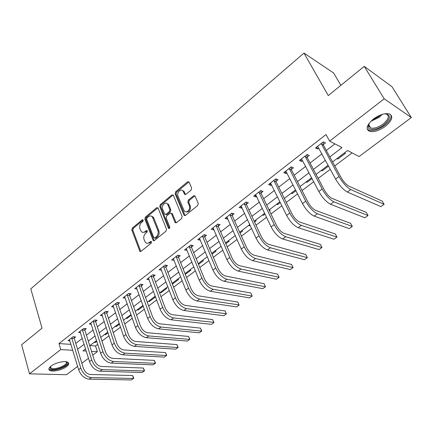<?xml version="1.0" encoding="UTF-8"?>
<svg xmlns="http://www.w3.org/2000/svg" width="433" height="433" viewBox="0 0 433 433"><rect width="100%" height="100%" fill="white"/><g stroke="black" fill="none" stroke-linecap="round" stroke-linejoin="round"><path stroke-width="0.65" d="M142.235 219.785L143.204 220.034L142.235 219.785L132.33 228.083L131.838 229.999L139.87 251.34L141.017 251.367L151.177 243.151L151.382 241.522L150.538 241.49L149.217 242.561C147.815 243.584 146.549 243.541 145.423 242.442L144.054 239.509C143.377 237.084 143.913 235 145.672 233.263L146.982 232.185L147.334 230.816L146.354 230.551L145.05 231.628C143.648 232.667 142.387 232.635 141.272 231.531L139.951 228.673C139.285 226.286 139.821 224.218 141.559 222.475L142.852 221.393L143.204 220.034L133.321 228.321L132.823 230.237L140.817 251.497M385.278 126.398C379.335 130.571 374.166 132.244 369.76 131.416C365.344 129.186 366.583 125.045 373.49 118.994C379.422 114.772 384.618 113.045 389.083 113.814C393.619 116.163 392.347 120.358 385.278 126.398M66.52 366.643C62.2 370.069 52.16 372.283 49.606 370.329C48.285 369.322 48.745 367.915 50.986 366.101C55.278 362.637 65.421 360.413 67.943 362.334C69.318 363.374 68.842 364.808 66.52 366.643M191.11 190.055L191.635 188.025L188.999 181.925L187.576 181.8L175.641 191.797L175.121 193.8L184.074 215.298L185.454 215.412L197.713 205.491L198.249 203.44L195.007 195.938L193.562 195.797L188.344 200.084L187.814 202.114L189.335 205.718C191.029 209.28 186.26 214.021 184.204 210.855L178.012 196.209C176.361 192.701 181.113 187.944 183.116 191.137L184.523 194.233L185.919 194.352L191.11 190.055M77.626 366.394L66.46 374.718L29.487 373.836L21.65 344.722L42.033 328.165L30.792 288.865L303.971 53.064L328.279 95.579L364.24 66.357L384.201 98.794L411.35 117.57L359.065 156.551L347.58 150.527L332.56 161.899M29.487 373.836L60.755 349.588L72.755 350.275M329.832 156.898L342.016 147.61L329.627 141.115L325.995 134.544L58.985 343.58L60.755 349.588M329.627 141.115L384.201 98.794M158.088 208.046L156.659 207.699L145.374 217.155L144.871 219.098L153.174 240.494L154.392 240.542L165.974 231.173L166.489 229.181L158.088 208.046M160.297 204.652L171.901 194.931L173.373 195.261L182.141 216.495L181.616 218.519L176.485 222.67L174.992 222.291L171.316 213.345L169.996 213.258L166.673 215.991L166.153 217.978L169.768 226.995C169.823 228.272 169.4 228.721 168.497 228.343L159.782 206.622L160.297 204.652L161.271 204.933L172.864 195.229L171.901 194.931M58.985 343.58L70.963 344.359M75.77 343.396L82.281 338.384M86.432 335.191L93.155 330.016M97.322 326.807L104.261 321.459M108.45 318.239L115.616 312.718M119.822 309.481L127.226 303.782M131.443 300.534L139.096 294.64M143.328 291.382L151.236 285.293M155.485 282.024L163.658 275.729M167.923 272.449L176.372 265.943M180.648 262.652L189.383 255.925M193.67 252.623L202.704 245.668M207.006 242.356L216.348 235.162M220.662 231.839L230.324 224.402M234.654 221.068L244.65 213.372M248.986 210.032L259.335 202.065M263.681 198.72L274.392 190.471M278.749 187.116L289.834 178.58M294.202 175.219L305.682 166.38M310.055 163.014L321.952 153.856M326.33 150.484L334.904 143.88M74.243 338.005L75.618 336.939L73.074 336.75L68.041 340.663L69.886 340.793M84.852 329.767L86.254 328.679L83.715 328.458L78.579 332.457L80.484 332.614M95.688 321.356L97.116 320.247L94.594 319.987L89.344 324.079L91.309 324.263M106.756 312.761L108.218 311.625L105.706 311.338L100.342 315.511L102.372 315.733M118.068 303.977L119.562 302.819L117.062 302.494L111.579 306.759L113.684 307.019M129.629 294.997L131.156 293.812L128.671 293.45L123.069 297.817L125.245 298.115M141.45 285.818L143.009 284.605L140.546 284.205L134.815 288.67L137.072 289.017M153.536 276.433L155.138 275.193L152.687 274.755L146.825 279.317L149.169 279.718M165.904 266.831L167.539 265.559L165.108 265.083L159.111 269.748L161.547 270.214M178.558 257.007L180.231 255.708L177.817 255.183L171.679 259.962L174.185 260.401M191.505 246.951L193.221 245.619L190.829 245.051L184.545 249.944L187.116 250.355M204.766 236.656L206.514 235.298L204.154 234.681L197.719 239.687L200.36 240.077M218.34 226.113L220.132 224.722L217.794 224.056L211.207 229.187L213.556 229.826L213.918 229.544M232.245 215.32L234.085 213.891L231.774 213.171L225.019 218.427L227.347 219.12L227.812 218.762M246.491 204.257L248.374 202.79L246.096 202.016L239.173 207.407L241.473 208.154L242.042 207.71M261.094 192.918L263.026 191.413L260.774 190.585L253.684 196.111L255.946 196.912L256.634 196.382M276.065 181.292L278.046 179.749L275.832 178.861L268.557 184.528L270.787 185.389L271.594 184.767M291.42 169.368L293.45 167.787L291.268 166.84L283.81 172.648L286.007 173.568L286.933 172.848M307.17 157.136L309.254 155.517L307.116 154.505L299.457 160.464L301.617 161.449L302.672 160.627M323.332 144.584L325.475 142.922L323.375 141.84L315.516 147.962L317.633 149.012L318.829 148.086M89.912 345.594L95.531 345.962L97.734 344.305M101.961 341.123L109.002 335.824M113.246 332.625L120.526 327.153M124.785 323.944L132.303 318.287M136.584 315.067L144.351 309.222M148.649 305.985L156.681 299.945M160.989 296.697L169.292 290.451M173.622 287.193L182.201 280.736M186.547 277.466L195.424 270.787M199.781 267.507L208.96 260.601M213.334 257.31L222.833 250.16M227.217 246.864L237.04 239.465M241.446 236.158L251.611 228.505M256.027 225.182L266.549 217.263M270.977 213.934L281.872 205.729M286.31 202.395L297.595 193.903M302.039 190.552L313.73 181.757M318.185 178.407L330.298 169.287M334.763 165.931L352.089 152.892M94.026 342.481L95.152 342.557L96.781 341.328M104.456 334.585L105.576 334.677L108.017 332.831M115.102 326.525L116.217 326.628L119.503 324.144M125.971 318.298L127.08 318.417L131.248 315.267M137.072 309.893L138.17 310.028L143.258 306.185M143.15 305.882L142.479 305.795M148.405 301.314L149.499 301.465L155.025 297.287L153.931 297.13M159.983 292.546L161.071 292.713L166.716 288.448L165.633 288.27M172.258 283.664L172.897 283.772L178.661 279.409L177.59 279.22M185.319 274.381L190.872 270.176L189.811 269.97M198.509 264.406L203.358 260.736L202.303 260.509M212.013 254.193L216.127 251.086L215.082 250.837M225.853 243.73L229.187 241.208L228.153 240.937M240.028 233.014L242.545 231.108L241.527 230.816M235.406 235.796L235.07 235.704M248.602 225.458L249.619 225.761L250.16 225.349M254.561 222.026L256.222 220.765L255.21 220.451M262.458 214.968L263.459 215.293L265.045 214.091M269.456 210.763L270.219 210.184L269.223 209.848M276.644 204.23L277.629 204.576L280.313 202.552M291.171 193.232L292.145 193.605L295.977 190.704M306.055 181.963L307.013 182.363L312.052 178.548M321.308 170.418L322.244 170.846L328.555 166.072M336.944 158.581L337.859 159.035L345.496 153.26L344.587 152.789M340.879 85.344L333.637 73.009L303.971 53.064M364.24 66.357L391.968 86.697L411.35 117.57M95.531 345.962L97.355 351.683L92.711 355.147M88.478 358.302L81.842 363.249M85.55 348.895L82.957 350.86L86.221 351.049M91.52 351.352L97.355 351.683M328.117 165.26L316.063 174.385M311.63 177.741L299.993 186.553M295.571 189.903L284.335 198.406M279.918 201.751L269.072 209.962M264.666 213.296L254.187 221.231M249.798 224.554L239.671 232.218M235.292 235.536L225.506 242.94M221.139 246.247L211.683 253.408M207.326 256.704L198.19 263.627M193.849 266.912L185.01 273.602M180.68 276.876L172.134 283.35M167.825 286.614L159.555 292.87M155.258 296.123L147.263 302.18M142.982 305.417L135.242 311.278M130.983 314.504L123.492 320.176M119.243 323.386L111.995 328.874M107.768 332.079L100.748 337.388M96.537 340.576L89.745 345.718M77.572 349.29L84.121 344.3M88.294 341.112L95.06 335.959M99.249 332.76L106.237 327.435M110.442 324.225L117.657 318.72M121.884 315.5L129.337 309.811M133.581 306.575L141.282 300.702M145.542 297.455L153.499 291.387M157.774 288.124L166.001 281.851M170.288 278.581L178.797 272.092M183.099 268.812L191.895 262.106M196.209 258.81L205.302 251.876M209.637 248.569L219.044 241.398M223.385 238.085L233.116 230.665M237.473 227.341L247.541 219.661M251.914 216.327L262.333 208.381M266.712 205.042L277.499 196.815M281.888 193.464L293.06 184.945M297.46 181.589L309.027 172.767M313.432 169.406L325.416 160.264M95.152 342.557L94.914 341.81M105.576 334.677L105.327 333.924M116.217 326.628L115.963 325.876M127.08 318.417L126.815 317.654M138.17 310.028L137.9 309.265M149.499 301.465L149.217 300.697M161.071 292.713L160.784 291.945M172.897 283.772L172.594 282.998M249.619 225.761L249.251 224.965M263.459 215.293L263.08 214.497M277.629 204.576L277.239 203.775M292.145 193.605L291.739 192.799M307.013 182.363L306.591 181.557M322.244 170.846L321.811 170.034M337.859 159.035L337.415 158.224M174.104 260.466L173.427 258.755M186.948 250.49L186.201 248.656M200.095 240.283L199.321 238.437M213.556 229.826L212.76 227.975M227.347 219.12L226.519 217.263M241.473 208.154L240.613 206.287M255.946 196.912L255.059 195.034M270.787 185.389L269.867 183.505M286.007 173.568L285.055 171.679M301.617 161.449L300.626 159.555M317.633 149.012L316.61 147.112M143.074 232.391L146.035 231.866L145.05 231.628M146.354 230.551L147.323 230.784L146.035 231.866M147.269 243.308L150.202 242.783L149.217 242.561M151.512 241.722L150.202 242.783M157.942 207.786L146.354 217.415L145.851 219.352L154.143 240.699M147.041 217.896L146.684 219.255L153.818 237.739L154.819 238.015L156.226 236.873C158.029 235.108 158.575 232.997 157.872 230.545L152.351 216.901C151.204 215.694 149.888 215.639 148.416 216.744L147.041 217.896M154.619 238.134L155.804 238.247L154.819 238.015M151.507 216.213L153.331 217.166L153.899 218.151L158.851 230.789C159.561 233.235 159.014 235.341 157.211 237.105L155.804 238.247M173.238 195.018L172.864 195.229M172.285 213.615L171.316 213.345L172.442 213.886L176.15 222.865M161.271 204.933L160.757 206.904L169.368 228.424M167.863 204.733L167.468 204.03C165.455 201.085 161.054 205.707 162.602 209.107L164.719 214.27L166.012 214.34L169.33 211.607L169.844 209.615L167.863 204.733L168.832 205.015L168.437 204.316L166.781 203.407M165.682 214.535L166.981 214.611L166.012 214.34M168.832 205.015L170.813 209.891L170.299 211.883L166.981 214.611M182.374 190.428L184.079 191.446L185.508 194.579M185.974 211.867C189.335 212.17 190.78 210.221 190.298 206.005L189.335 205.718M194.958 195.868L189.302 200.382L188.777 202.406L190.298 206.005M188.972 181.882L176.604 192.106L176.085 194.098L185.08 215.623M69.404 339.602L78.611 369.641L80.771 368.039L71.699 337.816M74.227 336.836L74.254 338.433L83.336 368.126C84.803 371.904 87.13 374.015 90.324 374.475L132.568 375.53L133.781 378.047L133.553 378.453L91.282 377.581C86.481 376.91 82.979 373.733 80.771 368.039M132.568 375.53L133.553 378.453L131.426 379.936L89.111 379.151C84.311 378.496 80.809 375.324 78.611 369.641M74.254 338.433L71.705 338.243M79.97 331.375L89.496 361.566L91.704 359.931L82.313 329.551M84.825 328.555L84.863 330.2L94.259 360.05C95.763 363.844 98.107 365.993 101.284 366.486L143.312 368.028L144.525 370.578L144.33 370.967L102.28 369.609C97.495 368.884 93.972 365.658 91.704 359.931M143.312 368.028L144.33 370.967L142.154 372.477L100.061 371.216C95.276 370.502 91.753 367.287 89.496 361.566M84.863 330.2L82.324 329.984M90.768 322.969L100.624 353.317L102.875 351.645L93.16 321.102M95.655 320.095L95.698 321.789L105.419 351.791C106.962 355.617 109.322 357.793 112.493 358.324L154.272 360.375L155.49 362.957L155.323 363.33L113.522 361.468C108.753 360.684 105.203 357.409 102.875 351.645M154.272 360.375L155.323 363.33L153.103 364.867L111.254 363.108C106.48 362.34 102.935 359.076 100.624 353.317M95.698 321.789L93.171 321.54M101.793 314.38L111.99 344.885L114.296 343.174L104.239 312.474M106.718 311.451L106.767 313.2L116.823 343.353C118.415 347.201 120.785 349.415 123.941 349.983L165.466 352.559L166.683 355.179L166.548 355.531L125.007 353.144C120.255 352.3 116.688 348.976 114.296 343.174M165.466 352.559L166.548 355.531L164.28 357.101L122.691 354.822C117.933 353.988 114.372 350.676 111.99 344.885M106.767 313.2L104.256 312.913M113.067 305.606L123.616 336.262L125.976 334.514L115.568 303.657M118.025 302.618L118.079 304.421L128.487 334.731C130.122 338.601 132.509 340.841 135.648 341.458L176.886 344.581L178.109 347.234L178.006 347.569L136.752 344.636C132.022 343.726 128.428 340.354 125.976 334.514M176.886 344.581L178.006 347.569L175.695 349.177L134.382 346.351C129.646 345.458 126.063 342.092 123.616 336.262M118.079 304.421L115.579 304.101M65.978 361.717L66.563 362.037C70.812 364.792 54.314 371.823 50.569 368.851L50.006 367.341L50.369 366.616M50.526 366.48L51.018 368.034C54.542 370.751 69.729 364.25 65.8 361.707L65.778 361.69M48.875 368.851L49.405 369.371C52.967 372.212 68.852 366.621 68.392 362.713M384.536 113.809C391.308 114.588 391.086 118.285 383.887 124.888C377.527 129.862 368.613 131.058 368.185 126.923L369.284 123.075M368.867 123.806L368.591 125.889L370.708 128.038C374.236 128.704 378.382 127.362 383.129 124.017C388.769 119.172 389.776 115.806 386.149 113.922L385.381 113.776M367.206 129.072L369.219 130.333C373.592 131.156 378.729 129.499 384.623 125.353C389.662 121.332 391.746 117.792 390.869 114.74M124.585 296.632L135.507 327.445L137.916 325.659L127.145 294.64M129.581 293.585L129.646 295.441L140.416 325.908C142.089 329.805 144.492 332.079 147.621 332.739L188.555 336.436L189.773 339.126L189.708 339.44L148.757 335.932C144.054 334.958 140.438 331.532 137.916 325.659M188.555 336.436L189.708 339.44L187.348 341.08L146.338 337.686C141.629 336.728 138.019 333.313 135.507 327.445M129.646 295.441L127.156 295.09M136.363 287.463L147.669 318.423L150.137 316.599L138.982 285.428M141.391 284.346L141.467 286.267L152.616 316.88C154.337 320.804 156.751 323.115 159.864 323.824L200.468 328.117L201.691 330.844L201.659 331.131L161.044 327.029C156.362 325.989 152.73 322.509 150.137 316.599M200.468 328.117L201.659 331.131L199.25 332.809L158.565 328.826C153.877 327.797 150.246 324.333 147.669 318.423M141.467 286.267L138.998 285.877M148.411 278.083L160.113 309.194L162.64 307.327L151.085 276M153.471 274.895L153.558 276.887L165.097 307.647C166.867 311.598 169.298 313.947 172.394 314.699L212.646 319.614L213.864 322.379L173.611 317.925C168.962 316.81 165.303 313.275 162.64 307.327M212.646 319.614L213.87 322.65L211.407 324.36L171.073 319.765C166.418 318.661 162.765 315.137 160.113 309.194M153.558 276.887L151.106 276.454M152.086 216.311L152.627 216.976M160.735 268.487L172.848 299.75L175.435 297.834L163.468 266.355M165.828 265.223L165.926 267.285L177.876 298.202C179.695 302.174 182.136 304.561 185.21 305.362L225.084 310.932L226.302 313.736L186.471 308.605C181.855 307.414 178.174 303.825 175.435 297.834M225.084 310.932L226.351 313.979L223.834 315.727L183.879 310.488C179.251 309.314 175.576 305.73 172.848 299.75M165.926 267.285L163.49 266.815M173.341 258.669L185.887 290.083L188.534 288.118L176.144 256.488M178.472 255.324L178.58 257.467L190.953 288.524C192.82 292.524 195.283 294.949 198.33 295.804L237.798 302.05L239.016 304.897L199.64 299.062C195.056 297.796 191.348 294.148 188.534 288.118M237.798 302.05L239.103 305.113L236.532 306.9L196.983 300.989C192.387 299.739 188.691 296.102 185.887 290.083M178.58 257.467L176.166 256.948M186.25 248.618L199.24 280.178L201.951 278.17L189.113 246.388M191.408 245.186L191.532 247.416L204.344 278.619C206.265 282.646 208.744 285.109 211.769 286.018L250.794 292.979L252.147 296.053L213.123 289.293C208.571 287.945 204.847 284.237 201.951 278.17M252.147 296.053L249.516 297.882L210.4 291.268C205.843 289.931 202.119 286.24 199.24 280.178M191.532 247.416L189.14 246.853M199.461 238.334L212.917 270.035L215.694 267.978L202.395 236.045M204.652 234.81L204.793 237.122L218.059 268.476C220.04 272.525 222.53 275.031 225.528 276L264.087 283.696L265.483 286.787L226.935 279.29C222.421 277.851 218.676 274.084 215.694 267.978M265.483 286.787L262.793 288.654L224.142 281.309C219.623 279.891 215.883 276.135 212.917 270.035M204.793 237.122L202.422 236.515M212.987 227.796L226.93 259.643L229.771 257.538L215.997 225.458M218.21 224.175L218.367 226.589L232.115 258.079C234.15 262.154 236.656 264.704 239.628 265.727L277.683 274.203L279.123 277.304L241.084 269.039C236.613 267.513 232.84 263.681 229.771 257.538M279.123 277.304L276.373 279.22L238.226 271.107C233.744 269.602 229.983 265.781 226.93 259.643M218.367 226.589L216.024 225.929M226.849 217.003L241.289 248.991L244.207 246.832L229.928 214.606M232.099 213.274L232.277 215.791L246.518 247.427C248.612 251.524 251.135 254.117 254.074 255.205L291.593 264.487L293.081 267.61L255.584 258.533C251.156 256.915 247.367 253.013 244.207 246.832M293.081 267.61L290.267 269.564L252.65 260.655C248.217 259.053 244.434 255.167 241.289 248.991M232.277 215.791L229.961 215.082M241.046 205.946L256.017 238.074L259.004 235.855L244.207 203.488M246.328 202.097L246.529 204.733L261.283 236.505C263.443 240.629 265.976 243.265 268.888 244.418L305.828 254.55L307.365 257.684L270.446 247.763C266.073 246.047 262.257 242.074 259.004 235.855M307.365 257.684L304.486 259.686L267.442 249.938C263.058 248.239 259.248 244.288 256.017 238.074M246.529 204.733L244.239 203.97M255.605 194.612L271.118 226.876L274.181 224.603L258.837 192.095M260.91 190.634L261.131 193.399L276.427 225.306C278.652 229.452 281.201 232.137 284.07 233.36L320.404 244.374L321.99 247.519L285.688 236.716C281.369 234.897 277.537 230.859 274.181 224.603M321.99 247.519L319.04 249.57L282.608 238.946C278.278 237.149 274.446 233.127 271.118 226.876M261.131 193.399L258.88 192.577M270.528 182.997L286.608 215.385L289.753 213.052L273.845 180.409M275.859 178.872L276.108 181.779L291.961 213.815C294.256 217.988 296.816 220.722 299.652 222.015L335.326 233.955L336.966 237.116L301.33 225.382C297.065 223.46 293.211 219.347 289.753 213.052M336.966 237.116L333.94 239.216L298.169 227.671C293.893 225.772 290.04 221.674 286.608 215.385M276.108 181.779L273.883 180.902M285.829 171.078L302.505 203.597L305.736 201.199L289.233 168.426M291.192 166.9L291.463 169.86L307.901 202.022C310.266 206.222 312.843 209.004 315.635 210.373L350.606 223.282L352.305 226.459L317.373 213.756C313.178 211.721 309.297 207.537 305.736 201.199M352.305 226.459L349.209 228.608L314.131 216.105C309.92 214.091 306.044 209.924 302.505 203.597M291.463 169.86L289.276 168.919M301.53 158.851L318.829 191.489L322.141 189.032L305.021 156.129M306.927 154.651L307.219 157.634L324.268 189.919C326.704 194.141 329.296 196.977 332.041 198.422L366.264 212.349L368.023 215.537L333.848 201.821C329.713 199.667 325.816 195.402 322.141 189.032M368.023 215.537L364.846 217.745L330.514 204.235C326.374 202.103 322.477 197.854 318.829 191.489M307.219 157.634L305.07 156.627M317.643 146.305L335.586 179.062L338.99 176.534L321.226 143.512M323.072 142.078L323.386 145.087L341.069 177.492C343.585 181.741 346.189 184.626 348.89 186.152L382.312 201.145L384.131 204.344L350.762 189.567C346.703 187.289 342.779 182.948 338.99 176.534M384.131 204.344L380.878 206.606L347.342 192.041C343.266 189.795 339.353 185.465 335.586 179.062M323.386 145.087L321.281 144.016M151.507 241.711L150.538 241.49M140.622 251.162L139.632 250.951M132.823 230.237L131.838 229.999M133.321 228.321L132.33 228.083M153.953 240.369L152.968 240.142M145.851 219.352L144.871 219.098M146.354 217.415L145.374 217.155M157.634 207.975L156.659 207.699M157.211 237.105L156.226 236.873M158.851 230.789L157.872 230.545M153.899 218.151L152.925 217.891M175.96 222.551L174.992 222.291M172.442 213.886L171.468 213.615M169.346 228.375L168.372 228.126M160.757 206.904L159.782 206.622M170.299 211.883L169.33 211.607M170.813 209.891L169.844 209.615M185.362 194.325L184.404 194.022M184.388 192.014L183.43 191.705M188.777 202.406L187.814 202.114M189.302 200.382L188.344 200.084M194.52 196.1L193.562 195.797M184.896 215.315L183.933 215.044M176.085 194.098L175.121 193.8M176.604 192.106L175.641 191.797M188.528 182.125L187.576 181.8M89.111 379.151L91.282 377.581M100.061 371.216L102.28 369.609M111.254 363.108L113.522 361.468M122.691 354.822L125.007 353.144M134.382 346.351L136.752 344.636M382.301 114.366L379.135 117.381L370.8 121.359M372.163 120.076L378.604 116.656L380.52 114.994M146.338 337.686L148.757 335.932M158.565 328.826L161.044 327.029M171.073 319.765L173.611 317.925M183.879 310.488L186.471 308.605M196.983 300.989L199.64 299.062M210.4 291.268L213.123 289.293M224.142 281.309L226.935 279.29M238.226 271.107L241.084 269.039M252.65 260.655L255.584 258.533M267.442 249.938L270.446 247.763M282.608 238.946L285.688 236.716M298.169 227.671L301.33 225.382M314.131 216.105L317.373 213.756M330.514 204.235L333.848 201.821M347.342 192.041L350.762 189.567M140.752 251.53L139.87 251.34M154.116 240.71L153.174 240.494M153.331 217.166L152.351 216.901M176.123 222.833L175.154 222.573M169.2 228.521L168.497 228.343M168.437 204.316L167.468 204.03M185.481 194.541L184.523 194.233M184.079 191.446L183.116 191.137M185.037 215.569L184.074 215.298M50.569 366.442L51.018 368.034M50.477 366.616L50.006 367.341M368.645 124.552L370.708 128.038M368.591 125.889L368.185 126.923"/></g></svg>

